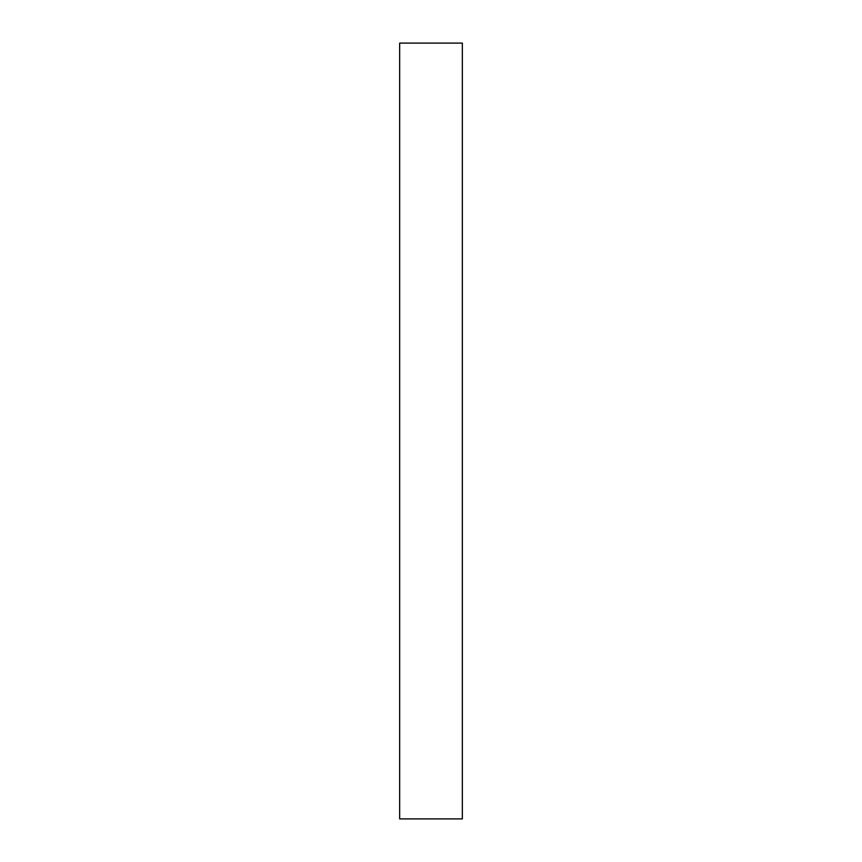 <?xml version="1.0" encoding="UTF-8"?>
<svg xmlns="http://www.w3.org/2000/svg" width="862" height="862" viewBox="0 0 862 862"><rect width="100%" height="100%" fill="white"/><g stroke="black" fill="none" stroke-linecap="round" stroke-linejoin="round"><path stroke-width="1.29" d="M462.334 818.9L399.666 818.9L399.666 43.1L462.334 43.1L462.334 818.9"/></g></svg>
